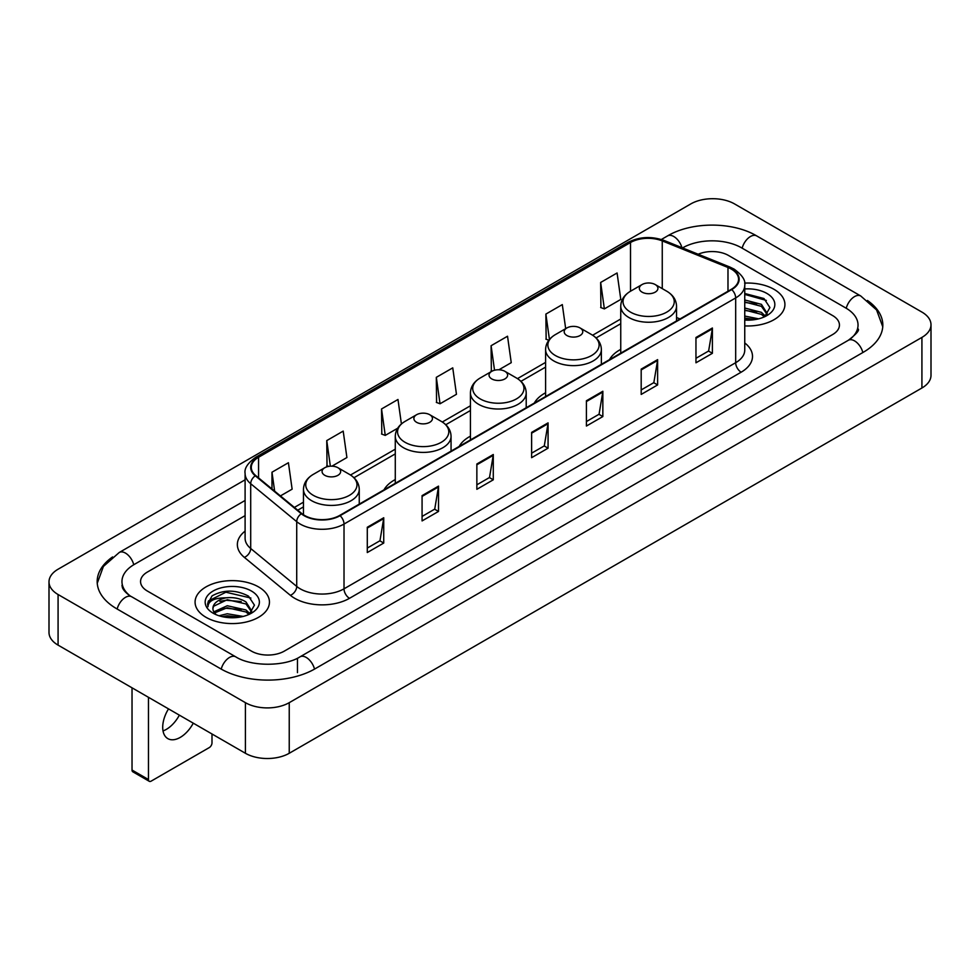 <?xml version="1.0" encoding="UTF-8"?>
<svg xmlns="http://www.w3.org/2000/svg" width="980" height="980" viewBox="0 0 980 980"><rect width="100%" height="100%" fill="white"/><g stroke="black" fill="none" stroke-linecap="round" stroke-linejoin="round"><path stroke-width="1.47" d="M395.283 479.551A41.062 23.704 0 0 0 384.013 489.829M470.437 436.161A41.062 23.704 0 0 0 459.167 446.439M545.591 392.772A41.062 23.704 0 0 0 534.321 403.05M620.744 349.382A41.062 23.704 0 0 0 609.474 359.66M774.029 289.333A37.179 21.474 0 0 0 744.604 283.11A37.179 21.474 0 0 1 774.029 289.333A37.179 21.474 0 0 1 784.919 304.511A37.179 21.474 0 0 0 774.029 289.333M258.561 586.922A37.179 21.474 0 0 0 218.038 582.267A37.179 21.474 0 0 0 195.081 602.112A37.179 21.474 0 0 0 205.971 617.29A37.179 21.474 0 0 0 246.495 621.945A37.179 21.474 0 0 0 269.451 602.112A37.179 21.474 0 0 0 258.561 586.922A37.179 21.474 0 0 0 218.038 582.267A37.179 21.474 0 0 0 195.081 602.112A37.179 21.474 0 0 0 205.971 617.29A37.179 21.474 0 0 0 246.495 621.945A37.179 21.474 0 0 0 269.451 602.112A37.179 21.474 0 0 0 258.561 586.922M731.301 269.084A24.794 14.308 180 0 1 738.553 279.202A24.794 14.308 180 0 1 731.301 289.321L339.631 515.456A24.794 14.308 180 0 1 301.803 513.545L255.78 475.594A24.794 14.308 180 0 1 251.297 467.387A24.794 14.308 180 0 1 258.561 457.268L630.508 242.513A24.794 14.308 180 0 1 662.26 240.909L727.981 267.479A24.794 14.308 180 0 1 731.301 269.084M731.729 268.839A25.407 14.676 0 0 0 728.348 267.185L662.615 240.614A25.407 14.676 0 0 0 630.079 242.268L258.12 457.011A25.407 14.676 0 0 0 255.266 475.802L301.289 513.74A25.407 14.676 0 0 0 340.072 515.701L731.729 289.578A25.407 14.676 0 0 0 731.729 268.839M367.292 527.252L367.292 552.548L383.731 543.055L383.731 517.759L367.292 527.252M367.292 548.065L379.958 540.752L383.67 518.604A6.199 3.577 -120 0 0 383.731 517.759M379.848 540.813L383.731 543.055M422.074 495.623L422.074 520.919L438.513 511.438L438.513 486.129L422.074 495.623M422.074 516.436L434.728 509.122L438.44 486.974A6.199 3.577 -120 0 0 438.513 486.129M434.618 509.196L438.513 511.438M476.856 463.993L476.856 489.302L493.283 479.808L493.283 454.512L476.856 463.993M476.856 484.806L489.51 477.505L493.222 455.345A6.199 3.577 -120 0 0 493.283 454.512M489.4 477.566L493.283 479.808M695.959 337.488L695.959 362.796L712.399 353.302L712.399 328.006L695.959 337.488M695.959 358.3L708.626 350.999L712.338 328.851A6.199 3.577 -120 0 0 712.399 328.006M708.516 351.06L712.399 353.302M641.189 369.117L641.189 394.426L657.617 384.932L657.617 359.635L641.189 369.117M641.189 389.93L653.844 382.629L657.556 360.469A6.199 3.577 -120 0 0 657.617 359.635M653.734 382.69L657.617 384.932M586.408 400.747L586.408 426.043L602.847 416.561L602.847 391.253L586.408 400.747M586.408 421.559L599.062 414.246L602.774 392.098A6.199 3.577 -120 0 0 602.847 391.253M598.952 414.307L602.847 416.561M531.626 432.376L531.626 457.672L548.065 448.179L548.065 422.882L531.626 432.376M531.626 453.177L544.292 445.876L548.004 423.728A6.199 3.577 -120 0 0 548.065 422.882M544.182 445.937L548.065 448.179M744.751 325.911A37.179 21.474 0 0 0 784.919 304.511A37.179 21.474 0 0 1 744.751 325.911M251.444 651.124A23.238 13.414 0 0 0 284.31 651.124L832.633 334.548A23.238 13.414 0 0 0 839.444 325.066A23.238 13.414 0 0 0 832.633 315.572L728.557 255.486A23.238 13.414 0 0 0 698.177 254.237A23.238 13.414 0 0 1 728.557 255.486L832.633 315.572A23.238 13.414 0 0 1 839.444 325.066A23.238 13.414 0 0 1 832.633 334.548L284.31 651.124A23.238 13.414 0 0 1 251.444 651.124L147.368 591.038L251.444 651.124M245.098 515.639L147.368 572.063A23.238 13.414 0 0 0 140.556 581.544A23.238 13.414 0 0 0 147.368 591.038A23.238 13.414 0 0 1 140.556 581.544A23.238 13.414 0 0 1 147.368 572.063L245.098 515.639M331.963 466.162L346.908 457.538L343.196 431.102L326.757 440.596L327.026 465.745M280.427 495.917L292.126 489.167L288.414 462.732L271.987 472.213L271.987 488.959M498.93 369.766L511.242 362.661L507.53 336.226L491.09 345.72L491.36 370.869M565.681 328.655L562.312 304.596L545.872 314.09L546.142 339.239M600.654 282.461L604.366 308.896L620.793 299.415L617.082 272.979L600.654 282.461L600.912 307.61M401.408 423.948L397.978 399.485L381.538 408.966L381.808 434.116M436.321 377.337L440.032 403.772L456.46 394.291L452.748 367.855L436.321 377.337L436.578 402.486M440.032 403.772L436.321 402.388M492.107 371.138L491.09 370.771M491.09 345.72L494.533 370.232M548.825 340.244L545.872 339.141M545.872 314.09L549.437 339.472M604.366 308.896L600.654 307.512M381.538 408.966L385.25 435.402L397.684 428.223M385.25 435.402L381.538 434.018M328.729 466.37L326.757 465.647M326.757 440.596L330.358 466.186M271.987 472.213L274.645 491.139M850.309 339.055A41.834 24.157 0 0 0 858.039 325.066A41.834 24.157 0 0 0 845.777 307.99L741.701 247.903A41.834 24.157 0 0 0 682.545 247.903L682.521 247.916M245.098 500.462L134.223 564.468A41.834 24.157 0 0 0 121.961 581.544A41.834 24.157 0 0 0 129.691 595.534M245.417 702.672A30.993 17.885 0 0 0 289.235 702.672L921.923 337.402A30.993 17.885 0 0 0 931 324.748A30.993 17.885 0 0 0 921.923 312.093L734.583 203.938A30.993 17.885 0 0 0 690.765 203.938L58.077 569.221A30.993 17.885 0 0 0 49 581.863A30.993 17.885 0 0 0 58.077 594.517L245.417 702.672L245.417 753.277A30.993 17.885 0 0 0 289.235 753.277L921.923 387.994A30.993 17.885 0 0 0 931 375.352L931 324.748M49 581.863L49 632.467A30.993 17.885 0 0 0 58.077 645.122L245.417 753.277M112.578 556.946A66.628 38.465 0 0 0 97.179 581.544A66.628 38.465 0 0 0 116.694 608.752L220.77 668.838A66.628 38.465 0 0 0 314.984 668.838L863.307 352.261A66.628 38.465 0 0 0 882.821 325.066A66.628 38.465 0 0 0 867.423 300.468M744.751 316.05L758.643 318.843M744.751 318.059L755.298 319.541M744.751 308.014L761.423 312.363L765.405 316.173M744.751 310.023L761.423 314.372L764.376 316.871M744.751 299.978L761.423 304.339L767.095 313.257L766.96 314.727M744.751 301.987L761.423 306.348L767.034 314.262M744.751 320.068A27.109 15.655 0 0 0 766.899 315.572A27.109 15.655 0 0 0 766.899 293.437A27.109 15.655 0 0 0 744.751 288.953M764.694 316.724L769.913 307.549L763.959 298.533L744.751 293.486M744.751 294.404L766.348 300.444M744.751 302.44L756.67 303.947M744.751 310.476L756.67 311.983M744.751 318.512L755.004 319.59M620.744 353.155L620.744 306.152A27.893 16.097 0 0 0 628.915 317.532A27.893 16.097 0 0 0 659.307 321.024A27.893 16.097 0 0 0 676.531 306.152C676.323 299.941 673.064 294.968 666.755 291.219L655.216 284.555A9.298 5.365 0 0 0 642.059 284.555A9.298 5.365 0 0 0 642.059 292.138A9.298 5.365 0 0 0 655.216 292.138A9.298 5.365 0 0 0 655.216 284.555L666.755 291.219A25.615 14.786 0 0 1 666.755 312.13A25.615 14.786 0 0 1 630.52 312.13A25.615 14.786 0 0 1 630.52 291.219L630.508 242.513M566.905 335.527A9.298 5.365 0 0 0 580.05 335.527A9.298 5.365 0 0 0 580.05 327.945L591.601 334.609A25.615 14.786 0 0 1 591.601 355.52A25.615 14.786 0 0 1 555.366 355.52A25.615 14.786 0 0 1 555.366 334.609C549.057 338.357 545.799 343.331 545.591 349.541A27.893 16.097 0 0 0 553.761 360.922A27.893 16.097 0 0 0 584.154 364.413A27.893 16.097 0 0 0 601.365 349.541C601.169 343.331 597.91 338.357 591.601 334.609L580.05 327.945A9.298 5.365 0 0 0 566.905 327.945A9.298 5.365 0 0 0 566.905 335.527M491.752 378.917A9.298 5.365 0 0 0 504.896 378.917A9.298 5.365 0 0 0 504.896 371.334L516.448 377.998A25.615 14.786 0 0 1 516.448 398.909A25.615 14.786 0 0 1 480.212 398.909A25.615 14.786 0 0 1 480.212 377.998C473.904 381.747 470.645 386.72 470.437 392.931A27.893 16.097 0 0 0 478.608 404.311A27.893 16.097 0 0 0 509 407.803A27.893 16.097 0 0 0 526.211 392.931C526.003 386.72 522.757 381.747 516.448 377.998L504.896 371.334A9.298 5.365 0 0 0 491.752 371.334A9.298 5.365 0 0 0 491.752 378.917M416.598 422.307A9.298 5.365 0 0 0 429.742 422.307A9.298 5.365 0 0 0 429.742 414.724L441.282 421.388A25.615 14.786 0 0 1 441.282 442.299A25.615 14.786 0 0 1 405.059 442.299A25.615 14.786 0 0 1 405.059 421.388C398.75 425.136 395.491 430.11 395.283 436.321A27.893 16.097 0 0 0 403.454 447.701A27.893 16.097 0 0 0 433.846 451.192A27.893 16.097 0 0 0 451.057 436.321C450.849 430.11 447.591 425.136 441.282 421.388L429.742 414.724A9.298 5.365 0 0 0 416.598 414.724A9.298 5.365 0 0 0 416.598 422.307M324.784 475.312A9.298 5.365 0 0 0 337.941 475.312A9.298 5.365 0 0 0 337.941 467.73L349.48 474.394A25.615 14.786 0 0 1 349.48 495.304A25.615 14.786 0 0 1 313.245 495.304A25.615 14.786 0 0 1 313.245 474.394C306.936 478.142 303.678 483.116 303.469 489.326A27.893 16.097 0 0 0 311.64 500.707A27.893 16.097 0 0 0 342.032 504.198A27.893 16.097 0 0 0 359.256 489.326C359.048 483.116 355.789 478.142 349.48 474.394L337.941 467.73A9.298 5.365 0 0 0 324.784 467.73A9.298 5.365 0 0 0 324.784 475.312M179.364 715.143A24.794 14.308 -60 0 1 166.331 729.377A24.794 14.308 -60 0 1 163.023 730.921M168.511 708.883A24.794 14.308 120 0 0 167.837 738.626A24.794 14.308 120 0 0 180.234 737.401A24.794 14.308 120 0 0 193.268 723.167M148.458 779.529A3.871 2.242 120 0 0 149.266 781.305L132.827 771.811A3.871 2.242 -60 0 1 132.031 770.047L148.458 779.529L148.458 697.295M132.031 687.813L132.031 770.047M149.266 781.305A3.871 2.242 120 0 0 151.202 781.109L209.267 747.593A3.871 2.242 120 0 0 211.999 742.84L211.999 733.983M219.042 615.771L227.262 613.762L243.175 616.432M222.264 616.653L227.262 615.771L239.843 617.143M213.824 611.839L227.262 605.738L245.968 609.964L249.949 613.762M214.498 612.941L227.262 607.735L245.968 611.973L248.908 614.46M249.239 614.313L254.445 605.15L248.504 596.134C235.764 589.556 223.599 589.482 212.035 595.913L207.576 604.084L208.005 606.718C208.25 600.826 214.314 597.861 226.184 597.812A19.367 11.184 0 0 0 212.905 608.433A19.367 11.184 0 0 0 213.848 611.875L216.151 614.693M226.184 597.812C233.608 597.041 240.198 598.413 245.968 601.928L251.639 610.859L251.505 612.329M212.905 608.654L213.567 606.277L227.262 599.711L245.968 603.937L251.578 611.863M251.444 591.038A27.109 15.655 0 0 0 213.101 591.038A27.109 15.655 0 0 0 213.101 613.174A27.109 15.655 0 0 0 251.444 613.174A27.109 15.655 0 0 0 251.444 591.038M207.576 604.268L208.422 600.961L225.878 592.214L250.892 598.045M219.888 601.365L225.878 600.25L241.215 601.548M219.888 609.401L225.878 608.286L241.215 609.585M222.779 616.763L239.549 617.18M744.751 342.951A38.735 22.369 180 0 1 741.162 372.192L349.493 598.315A7.742 4.471 60 0 1 344.017 588.821L735.674 362.698A30.993 17.885 0 0 0 744.751 350.044L744.751 285.278A30.993 17.885 180 0 1 735.674 297.932A7.742 4.471 -120 0 0 731.729 289.578M349.493 598.315A38.735 22.369 180 0 1 294.723 598.315A38.735 22.369 180 0 1 290.374 595.326L244.351 557.375A38.735 22.369 180 0 1 245.098 531.135M300.199 588.821A30.993 17.885 0 0 0 344.017 588.821L344.017 524.055A30.993 17.885 180 0 1 296.72 521.666L250.696 483.716A30.993 17.885 180 0 1 245.098 473.45L245.098 538.228A30.993 17.885 0 0 0 250.696 548.494L296.72 586.432A30.993 17.885 0 0 0 300.199 588.821M744.751 285.278C745.792 280.439 742.228 275.037 734.069 269.084L730.002 267.099A7.742 3.626 112 0 0 728.348 267.185M730.002 267.099L664.281 240.529C651.443 235.996 639.266 236.658 627.739 242.513A7.742 4.471 60 0 1 630.079 242.268M258.12 457.011A7.742 4.471 -120 0 0 255.78 457.256C247.732 463.038 244.179 468.44 245.098 473.45M255.266 475.802A7.742 5.182 129.5 0 0 250.696 483.716L250.696 548.494A7.742 5.182 -50.5 0 1 244.351 557.375M664.281 240.529A7.742 3.626 112 0 0 662.615 240.614M301.289 513.74A7.742 5.182 129.5 0 0 296.72 521.666L296.72 586.432A7.742 5.182 -50.5 0 1 290.374 595.326M340.072 515.701A7.742 4.471 60 0 1 344.017 524.055L735.674 297.932L735.674 362.698A7.742 4.471 60 0 0 741.162 372.192M258.561 457.268L258.561 477.885M727.981 267.479L727.981 291.232M662.26 240.909L662.26 288.622M680.022 318.929L676.531 317.52M620.744 318.99L592.63 335.234M545.591 362.392L517.477 378.623M470.437 405.781L442.311 422.013M395.283 449.171L350.509 475.018M303.469 502.177L294.38 507.42M531.626 433.172L548.004 423.728M586.408 401.543L602.774 392.098M641.189 369.926L657.556 360.469M695.959 338.296L712.338 328.851M476.856 464.802L493.222 455.345M422.074 496.419L438.44 486.974M367.292 528.048L383.67 518.604M314.519 669.107A12.397 7.154 -120 0 0 306.226 657.445A12.397 7.154 -120 0 0 300.027 656.833C284.776 666.694 250.966 666.694 235.727 656.833L131.651 596.747C130.413 596.293 124.374 592.177 122.476 587.816L121.961 585.342M221.235 669.107A12.397 7.154 -60 0 1 229.528 657.445A12.397 7.154 -60 0 1 235.727 656.833M117.159 609.021A12.397 7.154 -60 0 1 125.452 597.359A12.397 7.154 -60 0 1 131.651 596.747M97.24 583.296L103.415 566.44L119.254 552.475A12.397 7.154 60 0 1 125.452 553.088A12.397 7.154 60 0 1 133.758 564.75M661.353 239.5L667.588 235.898A12.397 7.154 60 0 1 673.774 236.511A12.397 7.154 60 0 1 681.945 247.683M667.588 235.898C691.758 221.517 732.489 221.517 756.67 235.898A12.397 7.154 120 0 0 750.472 236.511A12.397 7.154 120 0 0 742.166 248.161M882.76 326.805L876.586 309.95L860.746 295.985A12.397 7.154 120 0 0 854.548 296.597A12.397 7.154 120 0 0 846.242 308.259M862.841 352.531A12.397 7.154 -120 0 0 854.548 340.881A12.397 7.154 -120 0 0 848.349 340.268L300.027 656.833M289.235 753.277L289.235 702.672M58.077 645.122L58.077 594.517M921.923 387.994L921.923 337.402M297.454 672.635L297.454 658.719M627.739 242.513L255.78 457.256M620.744 323.706L596.097 337.941M545.591 367.108L520.943 381.33M470.437 410.498L445.79 424.72M395.283 453.887L353.976 477.726M303.469 506.893L297.749 510.2M858.039 328.863C859.766 330.113 856.532 333.911 848.349 340.268M756.67 235.898L860.746 295.985M119.254 552.475L245.098 479.82M676.531 320.95L676.531 306.152M620.744 306.152C620.952 299.941 624.211 294.968 630.52 291.219L642.059 284.555M601.365 364.34L601.365 349.541M545.591 396.545L545.591 349.541M566.905 327.945L555.366 334.609M526.211 407.729L526.211 392.931M470.437 439.934L470.437 392.931M491.752 371.334L480.212 377.998M451.057 451.119L451.057 436.321M395.283 483.324L395.283 436.321M416.598 414.724L405.059 421.388M359.256 504.124L359.256 489.326M303.469 514.77L303.469 489.326M324.784 467.73L313.245 474.394"/></g></svg>
